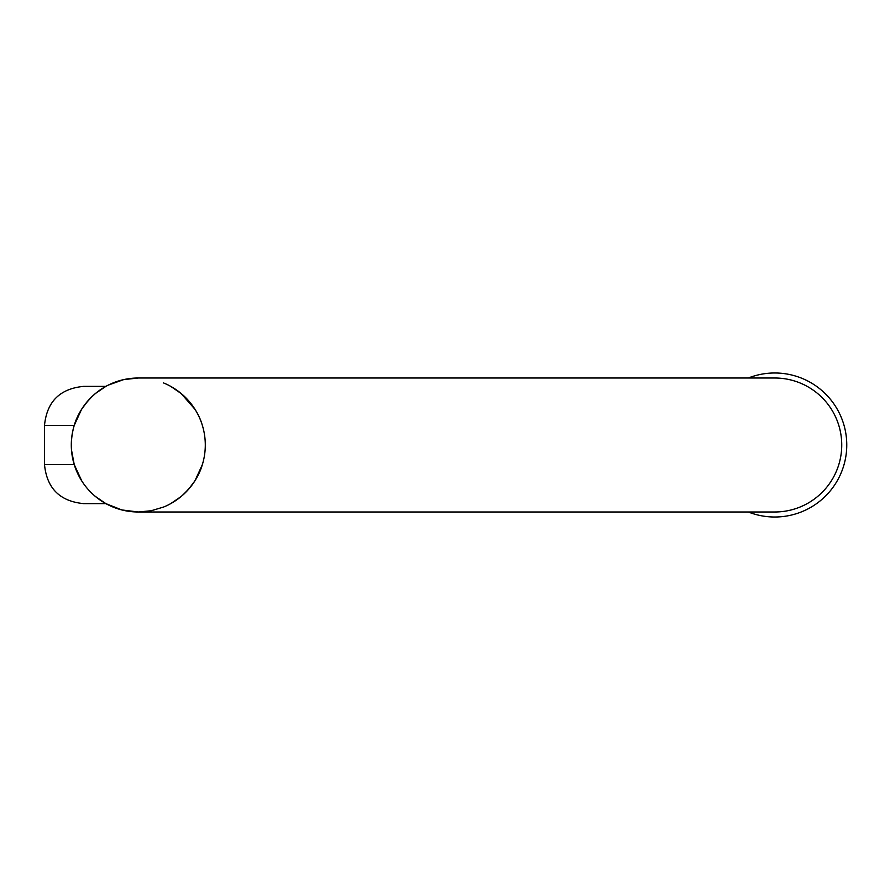 <?xml version="1.0" encoding="UTF-8"?>
<svg xmlns="http://www.w3.org/2000/svg" width="890" height="890" viewBox="0 0 890 890"><rect width="100%" height="100%" fill="white"/><g stroke="black" fill="none" stroke-linecap="round" stroke-linejoin="round"><path stroke-width="1.33" d="M181.048 393.425L195.055 409.4M202.353 464.625L195.043 480.611M194.765 481.045L188.702 489.055M176.787 499.869L172.171 502.794M163.549 507.055A66.995 66.995 0 0 0 163.549 382.945A66.995 66.995 0 0 1 163.549 507.055L151.155 510.749L138.295 511.995L121.819 509.937L105.854 503.618L113.041 507.055M81.813 481.034L74.215 464.536C70.432 451.497 70.432 438.47 74.215 425.464L44.5 425.464L44.5 464.536L74.215 464.536L71.478 449.839M74.237 425.376L81.546 409.389M81.813 408.955L87.876 400.945M99.802 390.132L104.419 387.206M108.335 385.081L123.621 379.63L138.295 378.005L774.745 378.005A66.995 66.995 0 0 1 841.74 445A66.995 66.995 0 0 1 774.745 511.995A66.995 66.995 0 0 0 841.74 445A66.995 66.995 0 0 0 774.745 378.005M44.5 425.464C46.814 401.724 59.841 388.696 83.582 386.382L105.854 386.382L95.541 393.425C84.639 403.148 77.541 413.828 74.215 425.464M95.241 496.331L105.854 503.618A66.995 66.995 0 0 1 109.081 384.714A66.995 66.995 0 0 0 105.854 503.618L83.582 503.618C59.841 501.304 46.814 488.276 44.5 464.536M170.724 503.618L181.048 496.576C191.94 486.852 199.048 476.172 202.375 464.536M202.375 425.464C199.138 414.028 192.129 403.437 181.349 393.669L170.724 386.382M138.295 511.995A66.995 66.995 0 0 1 71.3 445A66.995 66.995 0 0 1 138.295 378.005A66.995 66.995 0 0 0 71.3 445A66.995 66.995 0 0 0 138.295 511.995L774.745 511.995M748.323 378.005A72.023 72.023 0 0 1 845.5 431.55A72.023 72.023 0 0 1 748.323 511.995"/></g></svg>
